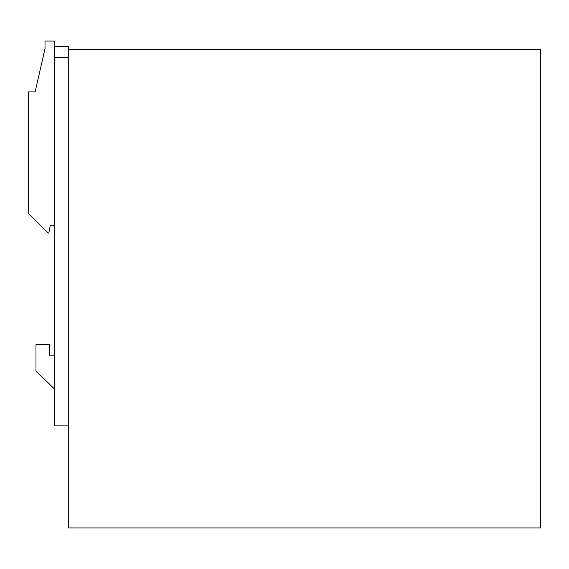 <?xml version="1.0" encoding="UTF-8"?>
<svg xmlns="http://www.w3.org/2000/svg" width="569" height="569" viewBox="0 0 569 569"><rect width="100%" height="100%" fill="white"/><g stroke="black" fill="none" stroke-linecap="round" stroke-linejoin="round"><path stroke-width="0.85" d="M68.742 49.723L540.55 49.723L540.55 527.932L68.742 527.932L68.742 46.338L54.809 46.338L54.809 41.068L45.015 41.068L45.015 48.593L35.122 91.901L28.45 91.901L28.45 213.524L48.031 233.105L48.785 233.105L50.292 225.573L54.809 225.573M54.809 389.367L35.982 370.917L35.982 344.558L49.539 344.558L49.539 355.853L54.809 355.853M54.809 46.338L54.809 425.889L68.742 425.889M68.742 57.633L54.809 57.633"/></g></svg>
